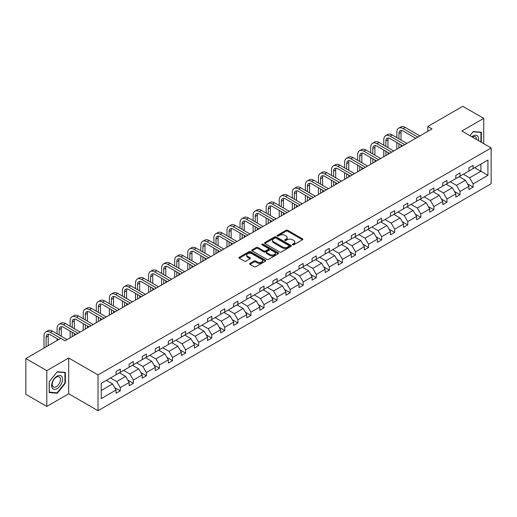 <?xml version="1.0" encoding="UTF-8"?>
<svg xmlns="http://www.w3.org/2000/svg" width="517" height="517" viewBox="0 0 517 517"><rect width="100%" height="100%" fill="white"/><g stroke="black" fill="none" stroke-linecap="round" stroke-linejoin="round"><path stroke-width="0.78" d="M292.596 244.812A0.814 0.472 0 0 0 293.746 244.812L302.484 239.772A1.163 0.672 0 0 0 302.826 239.293A1.163 0.672 0 0 0 302.484 238.822L287.685 230.278A1.163 0.672 0 0 0 286.037 230.278L277.306 235.319A0.814 0.472 0 0 0 277.067 235.655A0.814 0.472 0 0 0 277.306 235.985A0.814 0.472 0 0 0 278.456 235.985L279.587 235.332A3.722 2.146 0 0 1 284.848 235.332L286.082 236.043A3.722 2.146 0 0 1 287.168 237.562A3.722 2.146 0 0 1 286.082 239.08L284.951 239.733A0.814 0.472 0 0 0 284.712 240.069A0.814 0.472 0 0 0 284.951 240.399A0.814 0.472 0 0 0 286.101 240.399L287.232 239.746A3.722 2.146 0 0 1 292.493 239.746L293.727 240.457A3.722 2.146 0 0 1 294.819 241.975A3.722 2.146 0 0 1 293.727 243.494L292.596 244.153A0.814 0.472 0 0 0 292.357 244.483A0.814 0.472 0 0 0 292.596 244.812L292.596 244.153M249.944 263.411A1.163 0.672 0 0 0 249.601 263.89A1.163 0.672 0 0 0 249.944 264.361L254.093 266.759A1.163 0.672 0 0 0 255.741 266.759L265.441 261.156A1.163 0.672 0 0 0 265.783 260.684A1.163 0.672 0 0 0 265.441 260.206L250.642 251.663A1.163 0.672 0 0 0 248.994 251.663L239.293 257.266A1.163 0.672 0 0 0 238.951 257.737A1.163 0.672 0 0 0 239.293 258.216L244.308 261.111A1.163 0.672 0 0 0 245.956 261.111L250.105 258.713A1.163 0.672 0 0 0 250.448 258.235A1.163 0.672 0 0 0 250.105 257.763L247.617 256.329A3.108 1.797 0 0 1 246.706 255.055A3.108 1.797 0 0 1 248.632 253.395A3.108 1.797 0 0 1 252.018 253.789L261.764 259.411A3.108 1.797 0 0 1 262.675 260.684A3.108 1.797 0 0 1 260.755 262.339A3.108 1.797 0 0 1 257.363 261.951L255.741 261.014A1.163 0.672 0 0 0 254.093 261.014L249.944 263.411L249.944 264.361M68.696 357.997L46.795 370.644L25.85 358.552L25.85 394.342L46.795 406.433L68.696 393.786L98.017 410.711L98.017 374.922L68.696 357.997L68.696 393.786M483.738 143.674L483.738 118.374L461.83 131.027L491.15 147.952L98.017 374.922M483.738 118.374L462.793 106.289L427.817 126.478L427.817 131.312M25.85 358.552L60.825 338.364L65.013 340.781L432.012 128.895L427.817 126.478M279.665 251.992A1.163 0.672 0 0 0 281.313 251.992L291.013 246.396A1.163 0.672 0 0 0 291.355 245.918A1.163 0.672 0 0 0 291.013 245.446L276.214 236.896A1.163 0.672 0 0 0 274.566 236.896L264.866 242.499A1.163 0.672 0 0 0 264.523 242.977A1.163 0.672 0 0 0 264.866 243.449L279.665 251.992M262.352 244.993A0.814 0.472 0 0 1 263.179 245.103L263.179 244.14L278.23 252.826A1.163 0.672 0 0 1 278.566 253.298A1.163 0.672 0 0 1 278.23 253.776L268.523 259.379A1.163 0.672 0 0 1 266.882 259.379L252.083 250.829L252.083 249.885A1.163 0.672 0 0 0 251.74 250.357A1.163 0.672 0 0 0 252.083 250.829M252.083 249.885L256.232 247.488A1.163 0.672 0 0 1 257.88 247.488L263.877 250.952A1.163 0.672 0 0 0 265.525 250.952L268.278 249.362A1.163 0.672 0 0 0 268.62 248.884A1.163 0.672 0 0 0 268.278 248.412L262.029 244.806A0.814 0.472 0 0 1 261.789 244.47A0.814 0.472 0 0 1 262.293 244.037A0.814 0.472 0 0 1 263.179 244.14M46.795 370.644L46.795 406.433M101.242 383.317L116.073 374.754L116.073 371.516L120.261 369.099L120.261 372.337L129.14 367.212L129.14 363.968L133.328 361.551L133.328 364.795L142.207 359.664L142.207 356.426L146.395 354.009L146.395 357.247L155.274 352.122L155.274 348.878L159.462 346.461L159.462 349.705L168.342 344.574L168.342 341.336L172.529 338.919L172.529 342.157L181.409 337.032L181.409 333.788L185.597 331.371L185.597 334.615L194.476 329.484L194.476 326.246L198.67 323.829L198.67 327.067L207.55 321.942L207.55 318.698L211.737 316.281L211.737 319.525L220.617 314.394L220.617 311.156L224.805 308.739L224.805 311.977L233.684 306.852L233.684 303.608L237.872 301.191L237.872 304.435L246.751 299.304L246.751 296.067L250.939 293.65L250.939 296.887L259.818 291.762L259.818 288.525L264.006 286.101L264.006 289.346L272.886 284.214L272.886 280.977L277.073 278.56L277.073 281.797L285.953 276.673L285.953 273.435L290.147 271.011L290.147 274.256L299.026 269.131L299.026 265.887L303.214 263.47L303.214 266.707L312.094 261.583L312.094 258.345L316.281 255.921L316.281 259.166L325.161 254.041L325.161 250.797L329.348 248.38L329.348 251.617L338.228 246.493L338.228 243.255L342.416 240.838L342.416 244.076L351.295 238.951L351.295 235.707L355.483 233.29L355.483 236.528L364.362 231.403L364.362 228.165L368.55 225.748L368.55 228.986L377.429 223.861L377.429 220.617L381.624 218.2L381.624 221.444L390.503 216.313L390.503 213.075L394.691 210.658L394.691 213.896L403.57 208.771L403.57 205.527L407.758 203.11L407.758 206.354L416.637 201.223L416.637 197.985L420.825 195.568L420.825 198.806L429.705 193.681L429.705 190.437L433.892 188.02L433.892 191.264L442.772 186.133L442.772 182.895L446.959 180.478L446.959 183.716L455.839 178.591L455.839 175.347L460.027 172.93L460.027 176.174L468.906 171.043L468.906 167.805L473.1 165.388L473.1 168.626L487.925 160.07L487.925 175.347L473.1 183.91L473.1 187.154L468.906 189.571L468.906 186.327L460.027 191.458L460.027 194.696L455.839 197.113L455.839 193.875L446.959 199L446.959 202.237L442.772 204.661L442.772 201.417L433.892 206.548L433.892 209.786L429.705 212.203L429.705 208.965L420.825 214.09L420.825 217.327L416.637 219.751L416.637 216.507L407.758 221.631L407.758 224.876L403.57 227.293L403.57 224.055L394.691 229.18L394.691 232.417L390.503 234.841L390.503 231.597L381.624 236.721L381.624 239.966L377.429 242.383L377.429 239.145L368.55 244.27L368.55 247.507L364.362 249.931L364.362 246.687L355.483 251.811L355.483 255.055L351.295 257.472L351.295 254.235L342.416 259.36L342.416 262.597L338.228 265.014L338.228 261.776L329.348 266.901L329.348 270.145L325.161 272.562L325.161 269.325L316.281 274.449L316.281 277.687L312.094 280.104L312.094 276.866L303.214 281.991L303.214 285.235L299.026 287.652L299.026 284.408L290.147 289.539L290.147 292.777L285.953 295.194L285.953 291.956L277.073 297.081L277.073 300.325L272.886 302.742L272.886 299.498L264.006 304.629L264.006 307.867L259.818 310.284L259.818 307.046L250.939 312.171L250.939 315.415L246.751 317.832L246.751 314.588L237.872 319.719L237.872 322.957L233.684 325.374L233.684 322.136L224.805 327.261L224.805 330.505L220.617 332.922L220.617 329.678L211.737 334.809L211.737 338.047L207.55 340.464L207.55 337.226L198.67 342.351L198.67 345.589L194.476 348.012L194.476 344.768L185.597 349.899L185.597 353.137L181.409 355.554L181.409 352.316L172.529 357.441L172.529 360.679L168.342 363.102L168.342 359.858L159.462 364.983L159.462 368.227L155.274 370.644L155.274 367.406L146.395 372.531L146.395 375.769L142.207 378.192L142.207 374.948L133.328 380.073L133.328 383.317L129.14 385.734L129.14 382.496L120.261 387.621L120.261 390.858L116.073 393.282L116.073 390.038L101.242 398.601L101.242 383.317M98.017 410.711L491.15 183.742L491.15 147.952M119.421 372.822L125.618 376.402L116.739 381.527L110.541 377.946M116.739 381.527L120.261 387.621M125.618 376.402L129.14 382.496M116.073 373.978L116.739 374.366L120.261 372.337M132.488 365.273L138.685 368.854L129.806 373.978L123.608 370.405M129.806 373.978L133.328 380.073M138.685 368.854L142.207 374.948M129.14 366.437L129.806 366.824L133.328 364.795M145.555 357.732L151.759 361.312L142.879 366.437L136.675 362.856M142.879 366.437L146.395 372.531M151.759 361.312L155.274 367.406M142.207 358.895L142.879 359.276L146.395 357.247M158.622 350.183L164.826 353.764L155.947 358.895L149.743 355.315M155.947 358.895L159.462 364.983M164.826 353.764L168.342 359.858M155.274 351.347L155.947 351.734L159.462 349.705M171.696 342.642L177.893 346.222L169.014 351.347L162.816 347.767M169.014 351.347L172.529 357.441M177.893 346.222L181.409 352.316M168.342 343.805L169.014 344.186L172.529 342.157M184.763 335.094L190.96 338.674L182.081 343.805L175.883 340.225M182.081 343.805L185.597 349.899M190.96 338.674L194.476 344.768M181.409 336.257L182.081 336.645L185.597 334.615M197.83 327.552L204.028 331.132L195.148 336.257L188.951 332.677M195.148 336.257L198.67 342.351M204.028 331.132L207.55 337.226M194.476 328.715L195.148 329.096L198.67 327.067M210.897 320.01L217.095 323.584L208.215 328.715L202.018 325.135M208.215 328.715L211.737 334.809M217.095 323.584L220.617 329.678M207.55 321.167L208.215 321.555L211.737 319.525M223.964 312.462L230.162 316.042L221.282 321.167L215.085 317.587M221.282 321.167L224.805 327.261M230.162 316.042L233.684 322.136M220.617 313.625L221.282 314.013L224.805 311.977M237.032 304.92L243.236 308.494L234.356 313.625L228.152 310.045M234.356 313.625L237.872 319.719M243.236 308.494L246.751 314.588M233.684 306.077L234.356 306.465L237.872 304.435M250.099 297.372L256.303 300.952L247.423 306.077L241.219 302.497M247.423 306.077L250.939 312.171M256.303 300.952L259.818 307.046M246.751 298.535L247.423 298.923L250.939 296.887M263.172 289.83L269.37 293.404L260.49 298.535L254.293 294.955M260.49 298.535L264.006 304.629M269.37 293.404L272.886 299.498M259.818 290.987L260.49 291.375L264.006 289.346M276.24 282.282L282.437 285.862L273.558 290.987L267.36 287.407M273.558 290.987L277.073 297.081M282.437 285.862L285.953 291.956M272.886 283.445L273.558 283.833L277.073 281.797M289.307 274.74L295.504 278.314L286.625 283.445L280.427 279.865M286.625 283.445L290.147 289.539M295.504 278.314L299.026 284.408M285.953 275.897L286.625 276.285L290.147 274.256M302.374 267.192L308.571 270.772L299.692 275.897L293.494 272.317M299.692 275.897L303.214 281.991M308.571 270.772L312.094 276.866M299.026 268.355L299.692 268.743L303.214 266.707M315.441 259.65L321.639 263.231L312.759 268.355L306.562 264.775M312.759 268.355L316.281 274.449M321.639 263.231L325.161 269.325M312.094 260.807L312.759 261.195L316.281 259.166M328.508 252.102L334.712 255.682L325.833 260.807L319.629 257.233M325.833 260.807L329.348 266.901M334.712 255.682L338.228 261.776M325.161 253.265L325.833 253.653L329.348 251.617M341.582 244.56L347.779 248.141L338.9 253.265L332.696 249.685M338.9 253.265L342.416 259.36M347.779 248.141L351.295 254.235M338.228 245.717L338.9 246.105L342.416 244.076M354.649 237.012L360.847 240.592L351.967 245.717L345.77 242.143M351.967 245.717L355.483 251.811M360.847 240.592L364.362 246.687M351.295 238.175L351.967 238.563L355.483 236.528M367.716 229.47L373.914 233.051L365.034 238.175L358.837 234.595M365.034 238.175L368.55 244.27M373.914 233.051L377.429 239.145M364.362 230.627L365.034 231.015L368.55 228.986M380.783 221.922L386.981 225.502L378.101 230.627L371.904 227.053M378.101 230.627L381.624 236.721M386.981 225.502L390.503 231.597M377.429 223.085L378.101 223.473L381.624 221.444M393.851 214.381L400.048 217.961L391.169 223.085L384.971 219.505M391.169 223.085L394.691 229.18M400.048 217.961L403.57 224.055M390.503 215.537L391.169 215.925L394.691 213.896M406.918 206.832L413.115 210.413L404.236 215.544L398.038 211.964M404.236 215.544L407.758 221.631M413.115 210.413L416.637 216.507M403.57 207.996L404.236 208.383L407.758 206.354M419.985 199.291L426.189 202.871L417.309 207.996L411.105 204.415M417.309 207.996L420.825 214.09M426.189 202.871L429.705 208.965M416.637 200.454L417.309 200.835L420.825 198.806M433.059 191.742L439.256 195.323L430.377 200.454L424.173 196.874M430.377 200.454L433.892 206.548M439.256 195.323L442.772 201.417M429.705 192.906L430.377 193.293L433.892 191.264M446.126 184.201L452.323 187.781L443.444 192.906L437.246 189.325M443.444 192.906L446.959 199M452.323 187.781L455.839 193.875M442.772 185.364L443.444 185.745L446.959 183.716M459.193 176.659L465.39 180.233L456.511 185.364L450.313 181.784M456.511 185.364L460.027 191.458M465.39 180.233L468.906 186.327M455.839 177.816L456.511 178.203L460.027 176.174M474.69 167.708L480.888 171.289L469.578 177.816L463.381 174.235M469.578 177.816L473.1 183.91M487.925 175.347L480.888 171.289L480.888 164.128L487.925 160.07M468.906 170.274L469.578 170.662L473.1 168.626M101.242 390.471L112.551 383.944L106.353 380.363M112.551 383.944L116.073 390.038M467.53 183.936L473.1 187.154M454.456 191.477L460.027 194.696M441.389 199.026L446.959 202.237M428.322 206.567L433.892 209.786M415.254 214.116L420.825 217.327M402.187 221.657L407.758 224.876M389.12 229.205L394.691 232.417M376.053 236.747L381.624 239.966M362.979 244.295L368.55 247.507M349.912 251.837L355.483 255.055M336.845 259.385L342.416 262.597M323.778 266.927L329.348 270.145M310.711 274.475L316.281 277.687M297.643 282.017L303.214 285.235M284.576 289.565L290.147 292.777M271.503 297.107L277.073 300.325M258.435 304.649L264.006 307.867M245.368 312.197L250.939 315.415M232.301 319.739L237.872 322.957M219.234 327.287L224.805 330.505M206.167 334.829L211.737 338.047M193.1 342.377L198.67 345.589M180.026 349.919L185.597 353.137M166.959 357.467L172.529 360.679M153.892 365.008L159.462 368.227M140.824 372.557L146.395 375.769M127.757 380.098L133.328 383.317M114.69 387.647L120.261 390.858M481.346 142.291L481.346 132.262L473.268 131.538L469.921 135.693M65.349 383.213L65.349 372.44L57.264 371.717L49.18 381.772L49.18 392.552L57.264 393.269L65.349 383.213L64.929 382.974M292.919 244.929L293.727 244.463A3.722 2.146 0 0 0 294.819 242.945L294.819 241.975M287.168 237.562L287.168 238.531A3.722 2.146 0 0 1 286.082 240.05L285.274 240.515M302.471 239.778L287.685 231.241A1.163 0.672 0 0 0 286.037 231.241L277.629 236.101M291 246.402L276.214 237.865A1.163 0.672 0 0 0 274.566 237.865L264.885 243.462M288.958 246.254A0.814 0.472 0 0 0 289.197 245.918A0.814 0.472 0 0 0 288.958 245.588L275.968 238.085A0.814 0.472 0 0 0 274.818 238.085L273.622 238.776A3.722 2.146 0 0 0 272.537 240.295A3.722 2.146 0 0 0 273.622 241.814L282.502 246.939A3.722 2.146 0 0 0 287.769 246.939L288.958 246.254L288.958 247.216A0.814 0.472 0 0 0 289.197 246.887L289.197 245.918M272.537 240.295L272.537 241.258A3.722 2.146 0 0 0 273.622 242.777L273.622 241.814M288.958 247.216L287.769 247.908A3.722 2.146 0 0 1 282.502 247.908L273.622 242.777M252.096 250.842L256.232 248.451L256.232 247.488M268.62 248.884L268.62 249.853A1.163 0.672 0 0 1 268.278 250.325L265.525 251.915A1.163 0.672 0 0 1 263.877 251.915L257.88 248.451A1.163 0.672 0 0 0 256.232 248.451M263.179 245.103L278.211 253.782M270.107 254.545A3.108 1.797 0 0 0 273.499 254.933A3.108 1.797 0 0 0 275.419 253.278A3.108 1.797 0 0 0 274.508 252.005L271.076 250.028A1.163 0.672 0 0 0 269.428 250.028L266.675 251.617A1.163 0.672 0 0 0 266.333 252.089A1.163 0.672 0 0 0 266.675 252.567L270.107 254.545L270.107 255.514A3.108 1.797 0 0 0 273.499 255.902A3.108 1.797 0 0 0 275.419 254.241L275.419 253.278M266.333 252.089L266.333 253.059A1.163 0.672 0 0 0 266.675 253.53L266.675 252.567M270.107 255.514L266.675 253.53M262.675 260.684L262.675 261.647A3.108 1.797 0 0 1 260.755 263.308A3.108 1.797 0 0 1 257.363 262.92L255.741 261.983A1.163 0.672 0 0 0 254.093 261.983L249.957 264.368M246.706 255.055L246.706 256.025A3.108 1.797 0 0 0 247.617 257.292L247.617 256.329M250.105 257.763L250.105 258.713L247.617 257.292M265.428 261.169L250.642 252.632A1.163 0.672 0 0 0 248.994 252.632L239.306 258.222L239.293 257.266M56.411 392.778L57.264 393.269M396.849 137.664L396.849 132.249A8.886 5.131 60 0 1 398.691 128.177L400.785 126.969A8.886 5.131 60 0 1 405.225 127.408L419.901 135.887M398.691 128.177A8.886 5.131 60 0 1 403.131 128.623L417.807 137.095M415.713 138.304L403.131 131.04A5.926 3.419 -120 0 0 400.171 130.743A5.926 3.419 -120 0 0 398.943 133.457L398.943 138.873M401.412 130.471A5.926 3.419 -120 0 0 401.037 132.249L401.037 140.081M398.943 143.713L398.943 147.985M401.037 144.922L401.037 146.776M396.849 149.193L396.849 142.498M383.782 145.212L383.782 139.79A8.886 5.131 60 0 1 385.624 135.725L387.718 134.517A8.886 5.131 60 0 1 392.157 134.956L406.834 143.429M385.624 135.725A8.886 5.131 60 0 1 390.064 136.165L404.74 144.637M402.646 145.846L390.064 138.582A5.926 3.419 -120 0 0 387.104 138.291A5.926 3.419 -120 0 0 385.876 140.999L385.876 146.421M388.345 138.02A5.926 3.419 -120 0 0 387.97 139.79L387.97 147.629M385.876 151.255L385.876 155.533M387.97 152.463L387.97 154.318M383.782 156.741L383.782 150.046M370.715 152.754L370.715 147.339A8.886 5.131 60 0 1 372.557 143.267L374.651 142.059A8.886 5.131 60 0 1 379.09 142.498L393.767 150.977M372.557 143.267A8.886 5.131 60 0 1 376.996 143.713L391.673 152.185M389.579 153.394L376.996 146.13A5.926 3.419 -120 0 0 374.037 145.833A5.926 3.419 -120 0 0 372.809 148.547L372.809 153.963M375.271 145.561A5.926 3.419 -120 0 0 374.903 147.339L374.903 155.171M372.809 158.797L372.809 163.075M374.903 160.011L374.903 161.866M370.715 164.283L370.715 157.588M478.399 140.592A7.703 4.446 120 0 0 471.859 136.811M476.454 139.467A5.829 3.367 120 0 0 475.252 136.734A5.829 3.367 120 0 0 472.273 137.057M469.94 135.706L473.1 131.777L480.933 132.475L480.933 142.052M480.409 132.178L480.933 132.475M61.814 382.819A7.703 4.446 120 0 0 59.817 375.381A7.703 4.446 120 0 0 52.379 381.973A7.703 4.446 120 0 0 54.375 389.411A7.703 4.446 120 0 0 61.814 382.819M59.901 382.276A5.829 3.367 120 0 0 59.248 376.906A5.829 3.367 120 0 0 52.76 381.636A5.829 3.367 120 0 0 53.419 387.007A5.829 3.367 120 0 0 59.901 382.276M49.264 392.138L49.264 381.695L57.096 371.956L64.929 372.654L64.929 383.097L57.096 392.842L49.18 392.093M64.412 372.356L64.929 372.654M357.648 160.296L357.648 154.88A8.886 5.131 60 0 1 359.483 150.815L361.583 149.607A8.886 5.131 60 0 1 366.023 150.046L380.699 158.519M359.483 150.815A8.886 5.131 60 0 1 363.929 151.255L378.606 159.727M376.512 160.936L363.929 153.672A5.926 3.419 -120 0 0 360.969 153.381A5.926 3.419 -120 0 0 359.742 156.089L359.742 161.511M362.204 153.11A5.926 3.419 -120 0 0 361.835 154.88L361.835 162.719M359.742 166.345L359.742 170.623M361.835 167.553L361.835 169.408M357.648 171.831L357.648 165.136M344.581 167.844L344.581 162.428A8.886 5.131 60 0 1 346.416 158.357L348.51 157.149A8.886 5.131 60 0 1 352.956 157.588L367.632 166.067M346.416 158.357A8.886 5.131 60 0 1 350.862 158.797L365.538 167.275M363.445 168.484L350.862 161.22A5.926 3.419 -120 0 0 347.896 160.923A5.926 3.419 -120 0 0 346.674 163.637L346.674 169.053M349.137 160.651A5.926 3.419 -120 0 0 348.768 162.428L348.768 170.261M346.674 173.886L346.674 178.165M348.768 175.101L348.768 176.956M344.581 179.373L344.581 172.678M331.507 175.386L331.507 169.97A8.886 5.131 60 0 1 333.349 165.905L335.443 164.697A8.886 5.131 60 0 1 339.889 165.136L354.565 173.609M333.349 165.905A8.886 5.131 60 0 1 337.795 166.345L352.471 174.817M350.377 176.026L337.795 168.762A5.926 3.419 -120 0 0 334.829 168.471A5.926 3.419 -120 0 0 333.601 171.179L333.601 176.601M336.069 168.193A5.926 3.419 -120 0 0 335.701 169.97L335.701 177.809M333.601 181.435L333.601 185.706M335.701 182.643L335.701 184.498M331.507 186.921L331.507 180.226M318.44 182.934L318.44 177.518A8.886 5.131 60 0 1 320.281 173.447L322.375 172.239A8.886 5.131 60 0 1 326.822 172.678L341.498 181.15M320.281 173.447A8.886 5.131 60 0 1 324.721 173.886L339.398 182.365M337.304 183.574L324.721 176.31A5.926 3.419 -120 0 0 321.761 176.013A5.926 3.419 -120 0 0 320.534 178.727L320.534 184.142M323.002 175.741A5.926 3.419 -120 0 0 322.627 177.518L322.627 185.351M320.534 188.976L320.534 193.255M322.627 190.185L322.627 192.046M318.44 194.463L318.44 187.768M305.373 190.476L305.373 185.06A8.886 5.131 60 0 1 307.214 180.995L309.308 179.787A8.886 5.131 60 0 1 313.748 180.226L328.424 188.699M307.214 180.995A8.886 5.131 60 0 1 311.654 181.435L326.33 189.907M324.237 191.116L311.654 183.852A5.926 3.419 -120 0 0 308.694 183.561A5.926 3.419 -120 0 0 307.466 186.269L307.466 191.684M309.935 183.283A5.926 3.419 -120 0 0 309.56 185.06L309.56 192.899M307.466 196.525L307.466 200.796M309.56 197.733L309.56 199.588M305.373 202.005L305.373 195.316M292.305 198.024L292.305 192.608A8.886 5.131 60 0 1 294.147 188.537L296.241 187.328A8.886 5.131 60 0 1 300.681 187.768L315.357 196.24M294.147 188.537A8.886 5.131 60 0 1 298.587 188.976L313.263 197.455M311.169 198.664L298.587 191.4A5.926 3.419 -120 0 0 295.627 191.103A5.926 3.419 -120 0 0 294.399 193.817L294.399 199.232M296.868 190.831A5.926 3.419 -120 0 0 296.493 192.608L296.493 200.441M294.399 204.066L294.399 208.345M296.493 205.275L296.493 207.136M292.305 209.553L292.305 202.858M279.238 205.566L279.238 200.15A8.886 5.131 60 0 1 281.08 196.085L283.174 194.877A8.886 5.131 60 0 1 287.614 195.316L302.29 203.788M281.08 196.085A8.886 5.131 60 0 1 285.52 196.525L300.196 204.997M298.102 206.205L285.52 198.942A5.926 3.419 -120 0 0 282.56 198.651A5.926 3.419 -120 0 0 281.332 201.359L281.332 206.774M283.794 198.373A5.926 3.419 -120 0 0 283.426 200.15L283.426 207.989M281.332 211.615L281.332 215.886M283.426 212.823L283.426 214.678M279.238 217.095L279.238 210.406M266.171 213.114L266.171 207.698A8.886 5.131 60 0 1 268.006 203.627L270.107 202.418A8.886 5.131 60 0 1 274.546 202.858L289.223 211.33M268.006 203.627A8.886 5.131 60 0 1 272.453 204.066L287.129 212.539M285.035 213.754L272.453 206.49A5.926 3.419 -120 0 0 269.493 206.193A5.926 3.419 -120 0 0 268.265 208.907L268.265 214.322M270.727 205.921A5.926 3.419 -120 0 0 270.359 207.698L270.359 215.531M268.265 219.156L268.265 223.434M270.359 220.365L270.359 222.226M266.171 224.643L266.171 217.948M253.104 220.656L253.104 215.24A8.886 5.131 60 0 1 254.939 211.175L257.033 209.967A8.886 5.131 60 0 1 261.479 210.406L276.156 218.878M254.939 211.175A8.886 5.131 60 0 1 259.385 211.615L274.062 220.087M271.968 221.295L259.385 214.032A5.926 3.419 -120 0 0 256.419 213.741A5.926 3.419 -120 0 0 255.198 216.449L255.198 221.864M257.66 213.463A5.926 3.419 -120 0 0 257.292 215.24L257.292 223.073M255.198 226.704L255.198 230.976M257.292 227.913L257.292 229.768M253.104 232.185L253.104 225.496M240.03 228.204L240.03 222.788A8.886 5.131 60 0 1 241.872 218.717L243.966 217.508A8.886 5.131 60 0 1 248.412 217.948L263.088 226.42M241.872 218.717A8.886 5.131 60 0 1 246.318 219.156L260.995 227.629M258.901 228.844L246.318 221.573A5.926 3.419 -120 0 0 243.352 221.282A5.926 3.419 -120 0 0 242.124 223.997L242.124 229.412M244.593 221.011A5.926 3.419 -120 0 0 244.224 222.788L244.224 230.621M242.124 234.246L242.124 238.524M244.224 235.455L244.224 237.316M240.03 239.733L240.03 233.038M226.963 235.746L226.963 230.33A8.886 5.131 60 0 1 228.805 226.265L230.899 225.057A8.886 5.131 60 0 1 235.345 225.496L250.021 233.968M228.805 226.265A8.886 5.131 60 0 1 233.245 226.704L247.921 235.177M245.827 236.385L233.245 229.121A5.926 3.419 -120 0 0 230.285 228.831A5.926 3.419 -120 0 0 229.057 231.538L229.057 236.954M231.526 228.553A5.926 3.419 -120 0 0 231.151 230.33L231.151 238.163M229.057 241.794L229.057 246.066M231.151 243.003L231.151 244.858M226.963 247.275L226.963 240.586M213.896 243.294L213.896 237.878A8.886 5.131 60 0 1 215.738 233.807L217.831 232.598A8.886 5.131 60 0 1 222.271 233.038L236.948 241.51M215.738 233.807A8.886 5.131 60 0 1 220.177 234.246L234.854 242.719M232.76 243.927L220.177 236.663A5.926 3.419 -120 0 0 217.218 236.372A5.926 3.419 -120 0 0 215.99 239.087L215.99 244.502M218.458 236.101A5.926 3.419 -120 0 0 218.084 237.878L218.084 245.711M215.99 249.336L215.99 253.614M218.084 250.545L218.084 252.406M213.896 254.823L213.896 248.128M200.829 250.835L200.829 245.42A8.886 5.131 60 0 1 202.67 241.355L204.764 240.147A8.886 5.131 60 0 1 209.204 240.586L223.88 249.058M202.67 241.355A8.886 5.131 60 0 1 207.11 241.794L221.787 250.267M219.693 251.475L207.11 244.211A5.926 3.419 -120 0 0 204.15 243.914A5.926 3.419 -120 0 0 202.922 246.628L202.922 252.044M205.391 243.643A5.926 3.419 -120 0 0 205.016 245.42L205.016 253.252M202.922 256.884L202.922 261.156M205.016 258.093L205.016 259.948M200.829 262.365L200.829 255.676M187.761 258.384L187.761 252.962A8.886 5.131 60 0 1 189.603 248.897L191.697 247.688A8.886 5.131 60 0 1 196.137 248.128L210.813 256.6M189.603 248.897A8.886 5.131 60 0 1 194.043 249.336L208.719 257.809M206.626 259.017L194.043 251.753A5.926 3.419 -120 0 0 191.083 251.462A5.926 3.419 -120 0 0 189.855 254.177L189.855 259.592M192.318 251.191A5.926 3.419 -120 0 0 191.949 252.962L191.949 260.801M189.855 264.426L189.855 268.704M191.949 265.635L191.949 267.496M187.761 269.913L187.761 263.218M174.694 265.925L174.694 260.51A8.886 5.131 60 0 1 176.53 256.445L178.63 255.23A8.886 5.131 60 0 1 183.07 255.676L197.746 264.148M176.53 256.445A8.886 5.131 60 0 1 180.976 256.884L195.652 265.357M193.558 266.565L180.976 259.301A5.926 3.419 -120 0 0 178.016 259.004A5.926 3.419 -120 0 0 176.788 261.718L176.788 267.134M179.25 258.733A5.926 3.419 -120 0 0 178.882 260.51L178.882 268.342M176.788 271.974L176.788 276.246M178.882 273.183L178.882 275.038M174.694 277.455L174.694 270.766M161.627 273.474L161.627 268.052A8.886 5.131 60 0 1 163.462 263.987L165.556 262.778A8.886 5.131 60 0 1 170.003 263.218L184.679 271.69M163.462 263.987A8.886 5.131 60 0 1 167.909 264.426L182.585 272.898M180.491 274.107L167.909 266.843A5.926 3.419 -120 0 0 164.942 266.552A5.926 3.419 -120 0 0 163.721 269.267L163.721 274.682M166.183 266.281A5.926 3.419 -120 0 0 165.815 268.052L165.815 275.891M163.721 279.516L163.721 283.794M165.815 280.725L165.815 282.586M161.627 285.003L161.627 278.308M148.553 281.015L148.553 275.6A8.886 5.131 60 0 1 150.395 271.528L152.489 270.32A8.886 5.131 60 0 1 156.935 270.759L171.612 279.238M150.395 271.528A8.886 5.131 60 0 1 154.841 271.974L169.518 280.447M167.424 281.655L154.841 274.391A5.926 3.419 -120 0 0 151.875 274.094A5.926 3.419 -120 0 0 150.647 276.808L150.647 282.224M153.116 273.823A5.926 3.419 -120 0 0 152.748 275.6L152.748 283.432M150.647 287.064L150.647 291.336M152.748 288.273L152.748 290.127M148.553 292.544L148.553 285.849M135.486 288.564L135.486 283.142A8.886 5.131 60 0 1 137.328 279.077L139.422 277.868A8.886 5.131 60 0 1 143.868 278.308L158.545 286.78M137.328 279.077A8.886 5.131 60 0 1 141.768 279.516L156.444 287.988M154.35 289.197L141.768 281.933A5.926 3.419 -120 0 0 138.808 281.642A5.926 3.419 -120 0 0 137.58 284.35L137.58 289.772M140.049 281.371A5.926 3.419 -120 0 0 139.674 283.142L139.674 290.981M137.58 294.606L137.58 298.884M139.674 295.814L139.674 297.669M135.486 300.093L135.486 293.397M122.419 296.105L122.419 290.69A8.886 5.131 60 0 1 124.261 286.618L126.355 285.41A8.886 5.131 60 0 1 130.795 285.849L145.471 294.328M124.261 286.618A8.886 5.131 60 0 1 128.701 287.064L143.377 295.537M141.283 296.745L128.701 289.481A5.926 3.419 -120 0 0 125.741 289.184A5.926 3.419 -120 0 0 124.513 291.898L124.513 297.314M126.982 288.913A5.926 3.419 -120 0 0 126.607 290.69L126.607 298.522M124.513 302.148L124.513 306.426M126.607 303.363L126.607 305.217M122.419 307.634L122.419 300.939M109.352 303.647L109.352 298.231A8.886 5.131 60 0 1 111.194 294.167L113.288 292.958A8.886 5.131 60 0 1 117.727 293.397L132.404 301.87M111.194 294.167A8.886 5.131 60 0 1 115.634 294.606L130.31 303.078M128.216 304.287L115.634 297.023A5.926 3.419 -120 0 0 112.674 296.732A5.926 3.419 -120 0 0 111.446 299.44L111.446 304.862M113.914 296.461A5.926 3.419 -120 0 0 113.54 298.231L113.54 306.07M111.446 309.696L111.446 313.974M113.54 310.904L113.54 312.759M109.352 315.183L109.352 308.487M96.285 311.195L96.285 305.78A8.886 5.131 60 0 1 98.127 301.708L100.22 300.5A8.886 5.131 60 0 1 104.66 300.939L119.337 309.418M98.127 301.708A8.886 5.131 60 0 1 102.566 302.148L117.243 310.627M115.149 311.835L102.566 304.571A5.926 3.419 -120 0 0 99.607 304.274A5.926 3.419 -120 0 0 98.379 306.988L98.379 312.404M100.841 304.002A5.926 3.419 -120 0 0 100.472 305.78L100.472 313.612M98.379 317.238L98.379 321.516M100.472 318.453L100.472 320.307M96.285 322.724L96.285 316.029M83.218 318.737L83.218 313.321A8.886 5.131 60 0 1 85.053 309.256L87.153 308.048A8.886 5.131 60 0 1 91.593 308.487L106.269 316.96M85.053 309.256A8.886 5.131 60 0 1 89.499 309.696L104.175 318.168M102.082 319.377L89.499 312.113A5.926 3.419 -120 0 0 86.539 311.822A5.926 3.419 -120 0 0 85.311 314.53L85.311 319.952M87.774 311.544A5.926 3.419 -120 0 0 87.405 313.321L87.405 321.16M85.311 324.786L85.311 329.058M87.405 325.994L87.405 327.849M83.218 330.273L83.218 323.577M70.15 326.285L70.15 320.87A8.886 5.131 60 0 1 71.986 316.798L74.08 315.59A8.886 5.131 60 0 1 78.526 316.029L93.202 324.502M71.986 316.798A8.886 5.131 60 0 1 76.432 317.238L91.108 325.716M89.014 326.925L76.432 319.661A5.926 3.419 -120 0 0 73.466 319.364A5.926 3.419 -120 0 0 72.244 322.078L72.244 327.494M74.706 319.092A5.926 3.419 -120 0 0 74.338 320.87L74.338 328.702M72.244 332.328L72.244 336.606M74.338 333.536L74.338 335.397M70.15 337.814L70.15 331.119M57.077 333.827L57.077 328.411A8.886 5.131 60 0 1 58.919 324.346L61.012 323.138A8.886 5.131 60 0 1 65.459 323.577L80.135 332.05M58.919 324.346A8.886 5.131 60 0 1 63.365 324.786L78.041 333.258M75.947 334.467L63.365 327.203A5.926 3.419 -120 0 0 60.399 326.912A5.926 3.419 -120 0 0 59.171 329.62L59.171 335.035M61.639 326.634A5.926 3.419 -120 0 0 61.271 328.411L61.271 336.25M57.077 340.522L57.077 338.667M44.01 348.07L44.01 335.96A8.886 5.131 60 0 1 45.851 331.888L47.945 330.68A8.886 5.131 60 0 1 52.391 331.119L67.068 339.591M45.851 331.888A8.886 5.131 60 0 1 50.291 332.328L60.78 338.383M58.686 339.591L50.291 334.751A5.926 3.419 -120 0 0 47.331 334.454A5.926 3.419 -120 0 0 46.103 337.168L46.103 346.862M48.572 334.182A5.926 3.419 -120 0 0 48.197 335.96L48.197 345.647M293.727 244.463L293.727 243.494M284.951 240.399L284.951 239.733M286.082 240.05L286.082 239.08M277.306 235.985L277.306 235.319M286.037 231.241L286.037 230.278M287.685 231.241L287.685 230.278M302.484 239.772L302.484 238.822M264.866 243.449L264.866 242.499M274.566 237.865L274.566 236.896M276.214 237.865L276.214 236.896M291.013 246.396L291.013 245.446M282.502 247.908L282.502 246.939M287.769 247.908L287.769 246.939M257.88 248.451L257.88 247.488M263.877 251.915L263.877 250.952M265.525 251.915L265.525 250.952M268.278 250.325L268.278 249.362M278.23 253.776L278.23 252.826M254.093 261.983L254.093 261.014M255.741 261.983L255.741 261.014M257.363 262.92L257.363 261.951M248.994 252.632L248.994 251.663M250.642 252.632L250.642 251.663M265.441 261.156L265.441 260.206M405.225 127.408L403.131 128.623M401.037 132.249L398.943 133.457M392.157 134.956L390.064 136.165M387.97 139.79L385.876 140.999M379.09 142.498L376.996 143.713M374.903 147.339L372.809 148.547M366.023 150.046L363.929 151.255M361.835 154.88L359.742 156.089M352.956 157.588L350.862 158.797M348.768 162.428L346.674 163.637M339.889 165.136L337.795 166.345M335.701 169.97L333.601 171.179M326.822 172.678L324.721 173.886M322.627 177.518L320.534 178.727M313.748 180.226L311.654 181.435M309.56 185.06L307.466 186.269M300.681 187.768L298.587 188.976M296.493 192.608L294.399 193.817M287.614 195.316L285.52 196.525M283.426 200.15L281.332 201.359M274.546 202.858L272.453 204.066M270.359 207.698L268.265 208.907M261.479 210.406L259.385 211.615M257.292 215.24L255.198 216.449M248.412 217.948L246.318 219.156M244.224 222.788L242.124 223.997M235.345 225.496L233.245 226.704M231.151 230.33L229.057 231.538M222.271 233.038L220.177 234.246M218.084 237.878L215.99 239.087M209.204 240.586L207.11 241.794M205.016 245.42L202.922 246.628M196.137 248.128L194.043 249.336M191.949 252.962L189.855 254.177M183.07 255.676L180.976 256.884M178.882 260.51L176.788 261.718M170.003 263.218L167.909 264.426M165.815 268.052L163.721 269.267M156.935 270.759L154.841 271.974M152.748 275.6L150.647 276.808M143.868 278.308L141.768 279.516M139.674 283.142L137.58 284.35M130.795 285.849L128.701 287.064M126.607 290.69L124.513 291.898M117.727 293.397L115.634 294.606M113.54 298.231L111.446 299.44M104.66 300.939L102.566 302.148M100.472 305.78L98.379 306.988M91.593 308.487L89.499 309.696M87.405 313.321L85.311 314.53M78.526 316.029L76.432 317.238M74.338 320.87L72.244 322.078M65.459 323.577L63.365 324.786M61.271 328.411L59.171 329.62M52.391 331.119L50.291 332.328M48.197 335.96L46.103 337.168"/></g></svg>
